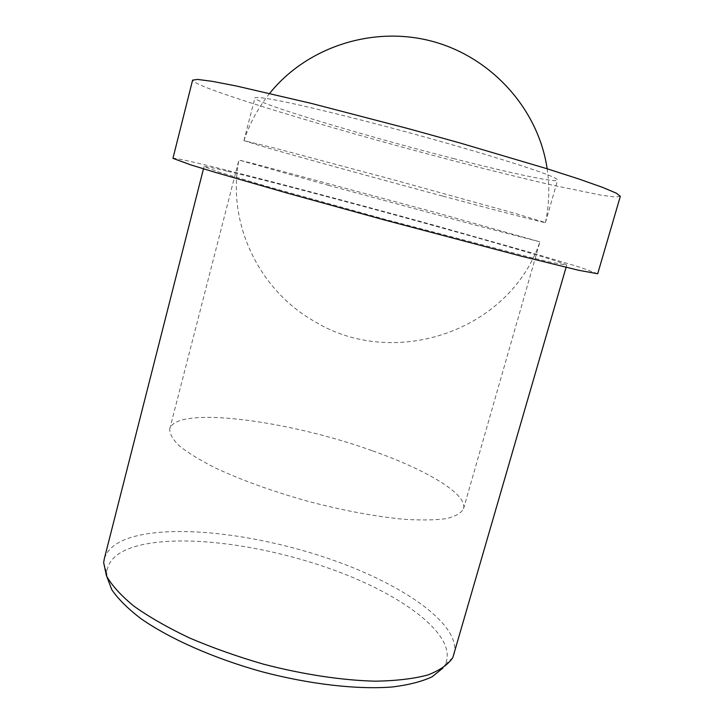 <?xml version="1.0" encoding="UTF-8"?>
<svg xmlns="http://www.w3.org/2000/svg" width="724" height="724" viewBox="0 0 724 724"><rect width="100%" height="100%" fill="white"/><g stroke="black" fill="none" stroke-linecap="round" stroke-linejoin="round"><path stroke-width="0.54" stroke-dasharray="3.62 2.71" d="M442.97 196.15C499.144 211.227 545.281 223.2 545.444 222.567L514.13 213.137L395.06 180.204L275.69 148.357L243.934 140.628L260.848 145.94C295.826 156.122 376.272 178.267 442.97 196.15M453.369 158.511C509.904 173.009 556.756 183.1 557.589 180.14C557.761 179.588 556.294 178.593 553.19 177.163C537.642 169.733 463.749 147.099 386.824 126.727C343.891 115.397 305.664 106.156 281.6 101.206C264.875 97.903 255.97 96.808 254.911 97.903C254.006 102.772 365.231 136.103 453.369 158.511M620.332 196.331L615.092 197L601.382 195.208L554.005 185.507C523.778 178.575 489.895 170.24 452.328 160.484C365.647 137.859 269.609 110.057 220.159 92.645C201.996 86.228 192.81 82.047 192.602 80.12M597.698 273.753L580.413 267.391L534.52 253.608L434.409 225.327C348.561 201.625 252.45 176.222 201.996 164.158C183.453 159.733 173.769 157.796 172.936 158.348M226.902 171.108C212.241 167.633 204.62 166.131 204.041 166.601L219.734 172.321L267.925 186.665L384.471 219.164L529.733 257.219L550.267 262.124L566.702 265.138C564.041 260.64 308.795 190.312 226.902 171.108M454.192 654.098C461.378 624.903 404.381 585.318 333.601 560.331C262.604 535.244 179.009 524.104 133.125 536.792C116.899 541.425 107.279 548.828 104.247 559.019M442.844 668.125L445.26 664.397C458.373 636.233 404.345 595.78 334.533 570.304C264.531 544.656 180.566 533.326 135.144 546.529C117.46 551.815 107.994 560.448 106.745 572.431L106.935 576.865M372.57 450.862C426.327 469.767 467.749 494.139 463.532 508.746C461.306 513.054 455.613 516.339 446.473 518.592C435.332 520.149 421.106 520.375 403.784 519.28C375.15 516.52 343.158 510.52 307.827 501.289C272.667 491.37 242.051 480.356 215.951 468.247C200.458 460.428 188.303 453.034 179.48 446.047C172.737 439.477 169.488 433.767 169.751 428.925C176.041 405.359 289.003 420.481 372.57 450.862M328.262 185.263L474.863 225.001L539.932 241.843L438.237 213.263L256.106 164.267L238.911 160.058L328.262 185.263M545.444 222.567L557.589 180.14M243.907 140.646L254.911 97.903M204.041 166.601L203.48 168.81M566.702 265.138L566.068 267.319M445.26 664.397L452.826 657.573M106.745 572.431L103.668 562.711M545.434 222.54C549.217 204.874 549.788 186.955 547.154 168.773M269.654 93.378C258.187 107.731 249.617 123.478 243.934 140.628M463.532 508.746L539.932 241.843M169.751 428.925L238.911 160.058C226.531 223.707 259.337 290.369 314.524 321.447C393.44 369.801 509.334 331.945 539.914 241.825"/><path stroke-width="1.09" d="M192.602 80.12L197.634 79.423L212.168 81.323L236.413 86.002L311.365 103.405L409.015 128.836L459.224 142.755L546.91 168.701L579.562 179.235L602.848 187.471L616.341 193.181L620.332 196.331L597.698 273.753L578.784 270.305L521.932 256.332L384.272 219.924L287.79 193.254L214.431 172.104L191 164.945L172.936 158.348L192.602 80.12M203.48 168.81L104.247 559.019L103.668 562.711L106.428 575.797C111.777 585.399 120.989 595.562 134.076 606.269C149.325 617.092 167.796 627.654 189.489 637.953C212.666 647.844 237.354 656.596 263.563 664.189C303.175 674.496 342.126 680.352 375.186 681.184C395.947 680.85 413.44 678.795 427.667 675.039C439.776 670.415 448.165 664.596 452.826 657.573L566.068 267.319M106.935 576.865L111.767 589.671C118.084 598.911 127.741 608.522 140.737 618.522C169.326 638.577 213.345 658.188 261.536 671.637C309.917 684.424 357.81 689.782 392.607 686.949C408.879 684.904 422.074 681.501 432.201 676.732L442.844 668.125M547.154 168.773C538.629 110.148 492.537 57.676 432.753 41.458C372.996 25.195 306.686 47.132 269.654 93.378"/></g></svg>
